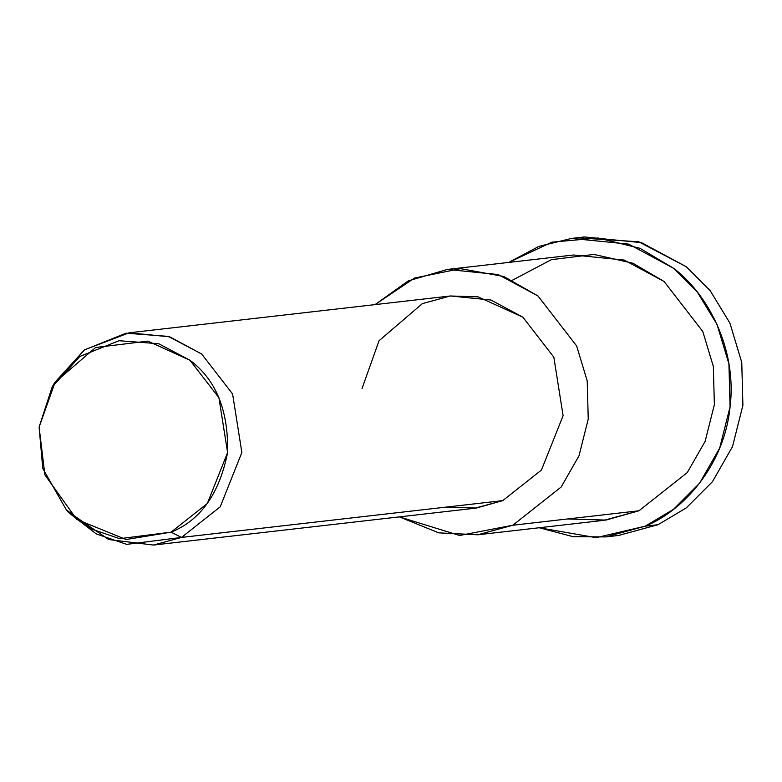 <?xml version="1.0" encoding="UTF-8"?>
<svg xmlns="http://www.w3.org/2000/svg" width="782" height="782" viewBox="0 0 782 782"><rect width="100%" height="100%" fill="white"/><g stroke="black" fill="none" stroke-linecap="round" stroke-linejoin="round"><path stroke-width="1.17" d="M578.025 237.836L638.689 241.775L686.371 266.789L710.183 290.669L729.87 323.005L741.756 362.408L742.9 405.301L732.499 446.63L712.431 481.722L686.322 507.86L658.043 524.702L686.322 507.86L712.431 481.722L732.499 446.63L742.9 405.301L741.756 362.408L729.87 323.005L710.183 290.669L686.371 266.789L641.504 242.645L584.418 236.946L571.593 238.412L628.679 244.121L673.546 268.255L697.358 292.136L717.035 324.471L728.932 363.884L730.075 406.767L719.675 448.096L699.607 483.188L673.498 509.336L645.218 526.178C682.794 511.096 724.327 465.828 730.075 406.767C737.289 347.902 706.762 292.908 673.546 268.255L640.008 248.314L598.025 237.992L551.916 242.166L508.769 262.41L538.866 246.398L571.593 238.412M66.245 509.708L69.745 513.451L96.313 533.94L126.684 544.36L181.522 537.42L171.033 532.171L119.617 538.681L91.152 528.915L66.245 509.708L42.785 468.486L39.1 427.099L52.179 386.953L79.93 356.426L119.011 340.717L158.717 343.728L189.918 360.228L218.921 397.706L227.601 452.573L207.298 503.52L171.033 532.171L181.522 537.42L220.201 506.844L241.863 452.504L232.596 393.981L201.668 354.011L168.384 336.407L126.029 333.2L84.348 349.955L54.75 382.515L52.179 386.953M171.033 532.171C200.505 520.304 219.361 493.765 227.601 452.573C228.52 410.384 215.959 379.602 189.918 360.228L147.876 341.128L95.668 347.491L55.063 382.281L39.1 427.099L44.887 474.86L76.783 519.443L126.078 539.521L171.033 532.171M53.469 384.783L84.524 349.828L129.167 332.79L169.762 336.847L201.668 354.011L232.596 393.981L241.863 452.504L220.201 506.844L181.522 537.42L153.487 545.054L108.688 539.541L67.995 511.526M153.487 545.054L474.723 508.251L502.758 500.617L181.522 537.42L502.758 500.617L541.437 470.041L563.099 415.701L553.832 357.178L522.904 317.209L490.998 300.034L450.403 295.977L129.167 332.79M477.763 534.79L603.89 520.333L638.943 510.783L512.806 525.24L561.153 487.03L578.993 455.838L588.24 419.093L587.223 380.971L576.647 345.947L537.996 295.977L503.803 276.505L460.559 268.666L414.558 278.03L375.047 304.618L408.331 280.855L447.363 269.448L498.105 274.521L537.996 295.977L576.647 345.947L587.223 380.971L588.24 419.093L578.993 455.838L561.153 487.03L512.806 525.24L477.763 534.79L438.722 532.855L399.367 516.882L459.572 535.474L512.806 525.24L638.943 510.783L687.28 472.572L705.12 441.38L714.367 404.646L713.35 366.523L702.783 331.49L664.123 281.53L624.232 260.064L573.489 255L447.363 269.448M362.027 388.537L379.055 340.717L422.368 303.621L450.276 295.997L478.056 296.828L522.904 317.209L553.832 357.178L563.099 415.701L541.437 470.041L502.758 500.617L476.414 508.046L445.691 507.156M539.169 527.752L596.138 537.674L645.218 526.178L605.796 536.921L573.089 536.677L539.169 527.752M512.484 280.161L551.398 259.673L593.949 254.414L633.019 263.27L664.123 281.53L702.783 331.49L713.35 366.523L714.367 404.646L705.12 441.38L687.28 472.572L638.943 510.783L606.001 520.079L567.595 518.965M605.796 536.921L618.621 535.455L658.043 524.702L645.218 526.178L658.043 524.702"/></g></svg>
